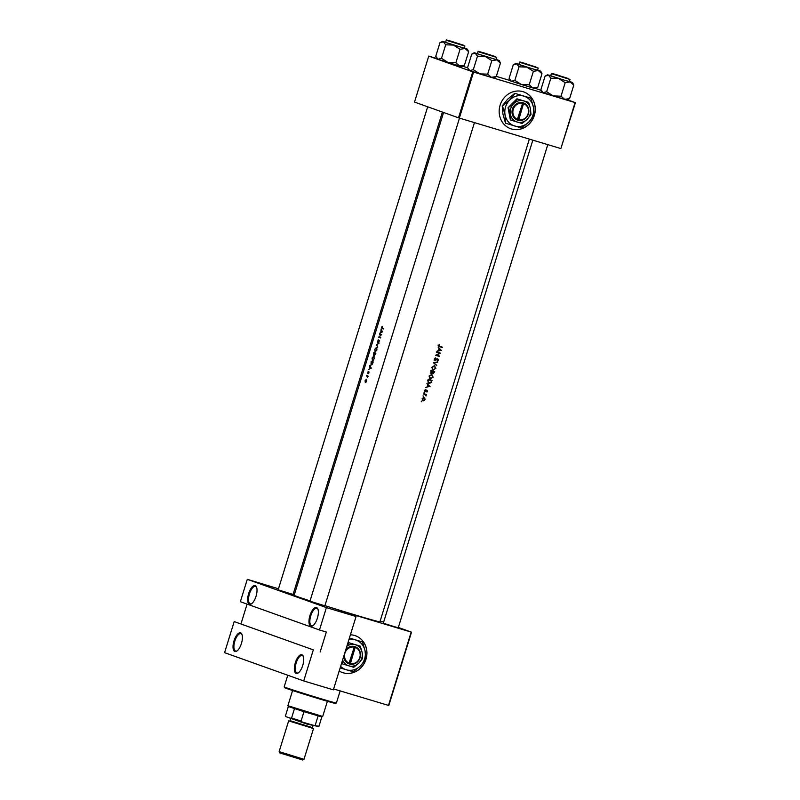 <?xml version="1.0" encoding="UTF-8"?>
<svg xmlns="http://www.w3.org/2000/svg" width="800" height="800" viewBox="0 0 800 800"><rect width="100%" height="100%" fill="white"/><g stroke="black" fill="none" stroke-linecap="round" stroke-linejoin="round"><path stroke-width="1.2" d="M316.54 607.53A9.76 3.93 106.7 0 1 317.84 608.96A9.76 3.93 106.7 0 1 317.43 617.99A9.76 3.93 106.7 0 1 312.8 625.75A9.76 3.93 106.7 0 1 310.77 626.18A9.76 3.93 106.7 0 1 309.95 615.53A9.76 3.93 106.7 0 1 316.54 607.53M317.98 609.34A9.11 3.67 -73.3 0 0 316.92 608.33A9.11 3.67 -73.3 0 0 316.85 608.3A9.11 3.67 -73.3 0 0 310.74 615.88A9.11 3.67 -73.3 0 0 311.54 625.73A9.11 3.67 -73.3 0 0 311.61 625.75A9.11 3.67 -73.3 0 0 313.12 625.51M301.92 654.77A9.76 3.93 106.7 0 1 303.22 656.2A9.76 3.93 106.7 0 1 302.81 665.22A9.76 3.93 106.7 0 1 298.18 672.98A9.76 3.93 106.7 0 1 296.15 673.41A9.76 3.93 106.7 0 1 295.33 662.76A9.76 3.93 106.7 0 1 301.92 654.77M303.36 656.57A9.11 3.67 -73.3 0 0 302.3 655.56A9.11 3.67 -73.3 0 0 302.23 655.54A9.11 3.67 -73.3 0 0 296.12 663.11A9.11 3.67 -73.3 0 0 296.91 672.96A9.11 3.67 -73.3 0 0 296.99 672.98A9.11 3.67 -73.3 0 0 298.5 672.74M255.22 585.61A9.76 3.93 106.7 0 1 256.52 587.04A9.76 3.93 106.7 0 1 256.1 596.07A9.76 3.93 106.7 0 1 251.48 603.83A9.76 3.93 106.7 0 1 249.45 604.26A9.76 3.93 106.7 0 1 248.63 593.61A9.76 3.93 106.7 0 1 255.22 585.61M256.66 587.42A9.11 3.67 -73.3 0 0 255.6 586.41A9.11 3.67 -73.3 0 0 255.53 586.38A9.11 3.67 -73.3 0 0 249.42 593.96A9.11 3.67 -73.3 0 0 250.21 603.81A9.11 3.67 -73.3 0 0 250.29 603.83A9.11 3.67 -73.3 0 0 251.8 603.59M240.6 632.85A9.76 3.93 106.7 0 1 241.9 634.28A9.76 3.93 106.7 0 1 241.48 643.3A9.76 3.93 106.7 0 1 236.85 651.06A9.76 3.93 106.7 0 1 234.83 651.49A9.76 3.93 106.7 0 1 234.01 640.84A9.76 3.93 106.7 0 1 240.6 632.85M242.03 634.65A9.11 3.67 -73.3 0 0 240.98 633.64A9.11 3.67 -73.3 0 0 240.91 633.62A9.11 3.67 -73.3 0 0 234.8 641.19A9.11 3.67 -73.3 0 0 235.59 651.04A9.11 3.67 -73.3 0 0 235.67 651.06A9.11 3.67 -73.3 0 0 237.18 650.82M534.33 115.47A19.52 17.86 109.7 0 0 523.79 91.95A19.52 17.86 109.7 0 0 500.11 105.19A19.52 17.86 109.7 0 0 510.65 128.71A19.52 17.86 109.7 0 0 534.33 115.47M510.6 128.69A19.52 17.86 109.7 0 0 534.23 115.43A19.52 17.86 109.7 0 0 523.74 91.93M339.2 671.01A19.52 17.86 109.7 0 0 342.31 672.51A19.52 17.86 109.7 0 0 365.99 659.27A19.52 17.86 109.7 0 0 355.46 635.75A19.52 17.86 109.7 0 0 350.41 634.8M342.26 672.49A19.52 17.86 109.7 0 0 365.89 659.23A19.52 17.86 109.7 0 0 355.41 635.73M324.88 605.8L309.96 601.18M293.08 594.44L278.16 589.82M398.22 627.83L383.3 623.22M310.05 600.89A44.9 0.85 -162.8 0 1 297.68 596.72A44.9 0.85 -162.8 0 1 294.14 595.27L443.59 112.48M529.35 139.11L379.92 621.82A44.9 0.85 -162.8 0 1 324.93 605.65M383.51 328.61A44.9 0.85 -162.8 0 1 382.1 328.12L382.15 326.29L381.61 327.26L381.96 328.51A44.9 0.85 17.2 0 0 383.39 329L383.51 328.61M379.62 333.87L379.49 334.26A44.9 0.85 17.2 0 0 381.07 334.81L378.58 337.21A44.9 0.85 17.2 0 0 380.63 337.93L380.75 337.54A44.9 0.85 -162.8 0 1 379.1 336.97L381.67 334.58A44.9 0.85 -162.8 0 1 379.62 333.87M378.94 343.39L376.3 344.58L377.78 347.13L376.71 344.69L378.94 343.39M375.9 353.21A44.9 0.85 -162.8 0 1 373.85 352.5L373.6 355.25L374.37 354.59L374.66 355.25L375.9 353.21M371.16 361.2L371 365.1L372.43 364.14L373.21 361.91A44.9 0.85 -162.8 0 1 371.16 361.2M368.71 373.63L369.03 371.95L367.91 372.98L368.16 371.46L367.8 373.38L368.91 372.34L368.71 373.63M368.16 376.1A44.9 0.85 -162.8 0 1 366.7 375.59L366.58 375.98A44.9 0.85 17.2 0 0 367.05 376.14L367.67 377.59L367.81 376.41A44.9 0.85 17.2 0 0 368.04 376.49L368.16 376.1M366.61 381.21L366.33 379.29L365.1 380.68L365.31 382.58L366.61 381.21L365.43 382.19L365.1 380.68M441.33 350.42L438.14 347.15L439.05 348.61L438.44 350.58L436.86 351.28L441.33 350.42L438.9 350.5L439.39 348.94L440.61 350.17M435.18 360.1L434.78 359.05L435.65 357.86L434.38 358.93L435.06 360.49L437.77 359.22L437.42 361.13L438.42 360.16L437.87 358.83L435.61 360.06L434.2 359.75M435.83 368.55L434.51 365.69L431.77 367.37L433.11 370.27L435.45 368.41M433.13 377.25L431.81 374.39L429.07 376.07L430.42 378.97L432.75 377.11M430.11 386.67L426.91 383.4L427.83 384.87L427.22 386.84L425.64 387.53L429.37 386.41M424.69 392.7L424.05 392.47M423.62 396.16L422.98 395.93M421.88 401.79L421.24 401.56M425.04 399.63L424.09 397.55L422.11 398.75L423.07 400.84L424.2 400.7L424.7 399.51M426.57 394.51A44.9 0.85 -162.8 0 1 423.74 393.66L423.62 394.06A44.9 0.85 17.2 0 0 424.58 394.34L426.06 396L426.04 394.78A44.9 0.85 17.2 0 0 426.45 394.9L426.57 394.51M423.63 394L425.53 394.7M426.96 392.01L427.61 391.31L427.13 390.29L425.35 391.16L425.37 389.58L424.7 390.38L425.24 391.56L427.02 390.69L426.96 392.01M428.19 379.28L427.77 380.62L428.99 383.41L431.21 382.64L432.04 380.42A44.9 0.85 -162.8 0 1 428.19 379.28M434.74 371.72A44.9 0.85 -162.8 0 1 430.88 370.57L431.2 373.47L432.45 372.93L433.11 373.68L434.74 371.72M432.08 372.8L433.03 373.65M437.78 361.91L433.34 362.65L436.62 365.64L434.18 362.88L437.78 361.91M436.65 351.95L436.53 352.34A44.9 0.85 17.2 0 0 439.57 353.24L435.61 355.29A44.9 0.85 17.2 0 0 439.47 356.44L439.59 356.05A44.9 0.85 -162.8 0 1 436.57 355.15L440.5 353.1A44.9 0.85 -162.8 0 1 436.65 351.95M439.81 346.37L438.99 345.47L439.37 344.41L438.59 345.32L439.65 346.75A44.9 0.85 17.2 0 0 442.23 347.52L442.35 347.13A44.9 0.85 -162.8 0 1 439.81 346.37L438.6 345.95M371.27 368.16L369.88 365.32L369.54 368.6L368.6 369.45L371.27 368.16M374.26 358.72L373.81 356.07L372.09 358.01L372.41 360.65L374.26 358.72M376.95 350.02L376.51 347.37L374.78 349.31L375.1 351.95L376.95 350.02M378.22 339.68L377.52 342.29L379.25 340.78L378.81 342.67L379.36 340.39L377.65 341.9L378.22 339.68M382.49 331.9L381.1 329.07L380.77 332.35L379.82 333.2L382.49 331.9M234.2 621.58L313.33 649.87L303.71 680.94L224.58 652.66L234.2 621.58L313.33 649.87M294.39 594.46L293.2 594.05M567.43 99.81L575.42 102.67L560.86 148.57L575.09 102.58L473.58 72.09L459.34 118.08L458.52 117.82L472.76 71.83L473.58 72.09M560.86 148.57L459.34 118.08M436.84 58.51L428.75 56.09L472.76 71.83M428.75 56.09L414.51 102.08L458.52 117.82M510.19 80.54L496.33 76.38M467.6 67.75L462.6 66.25M535.64 88.44L541.22 90.44M398.34 627.46L411.51 632.17L388.81 705.51L333.64 688.95M388.48 705.42L411.19 632.09L338.76 610.33L356.06 616.52L326.41 607.61L319.48 629.98L240.36 601.7L247.28 579.32L326.41 607.61M380.19 620.97L383.62 622.2M356.06 616.52L333.36 689.85L303.71 680.94M278.48 588.78L247.28 579.32M247.09 604.1L241.05 623.64M320.17 651.93L326.33 632.04L319.48 629.98M423.13 397.21L424.95 398.28M423.61 400.49L424.2 400.7M423.29 400.37L422.12 400.5M423.19 400.45L422.46 398.86L423.96 397.94L424.7 399.53L423.19 400.45L422.18 400.09L423.11 400.42M425.66 394.24L426.45 394.9M425.12 394.45L425.36 395.37M424.59 394.37L423.61 394M426.39 390.46L427.02 390.69M425.36 390.75L424.77 391.2M424.78 391.2L425.73 391.54M424.67 390.92L425.35 391.16M426.2 389.96L426.72 390.99M429.11 386.14L430.13 386.62M429.38 386.42L427.68 386.75L428.16 385.2L429.38 386.42M429.38 383.08L428.43 383.16M428.08 379.64L428.47 379.79A44.9 0.85 17.2 0 0 431.54 380.7L430.92 382.31L428.06 382.65L428.91 382.95M428.09 379.61L431.54 380.7M429.11 383.02L428.03 381.56L428.47 379.79M431.44 374.31L432.05 374.93M430.74 378.62L429.87 378.71M430.54 378.58L429.48 376.18L431.7 374.78L432.74 377.15L430.54 378.58L429.5 378.21L430.38 378.52M431.52 372.6L430.24 373.13M433.22 373.28L433.01 371.64L432.08 371.31L433.36 371.69L434.07 372.53L433.22 373.28L432.29 372.95M432.47 373.01L433.19 373.27M433.01 371.64A44.9 0.85 17.2 0 0 434.23 372M432.61 371.52L431.31 373.08L431.17 371.09A44.9 0.85 17.2 0 0 432.61 371.52L430.78 370.91M434.13 365.61L434.74 366.23M433.43 369.92L432.57 370.01M433.23 369.87L432.17 367.48L434.39 366.08L435.43 368.45L433.23 369.87L432.2 369.51L433.08 369.82M436.89 362.05L437.65 362.33M433.39 362.59L434.18 362.88M433.34 362.65L436.75 365.23M435.1 358.06L435.73 358.29M434.39 359.82L435.17 360.09M436.98 358.51L437.58 359.86M437.08 358.98L437.77 359.22M435.7 359.51L434.09 360.14M439.65 352.84L440.48 353.18M438.73 355.8L439.47 356.44M438.63 356.14L435.63 355.24M436.55 352.28L439.57 353.24M440.33 349.89L441.35 350.36M441.49 346.87L442.23 347.52M441.39 347.22L438.99 346.49M438.01 345.12L438.85 346.03M365.96 382.35L365.43 382.19M365.26 380.74L366.21 379.68L366.42 381.14M366.71 379.83L366.21 379.68M368.06 376.42L366.58 375.98M370.85 367.98L369.81 368.47L370.29 366.91L371.29 368.11M371.23 361.65A44.9 0.85 17.2 0 0 372.86 362.22L371.12 364.71L371.23 361.65L373.11 362.22M374.25 358.73L372.53 360.26L372.09 358.01M372.55 360.26L373.19 360.45L372.55 360.26M372.29 358.06L373.69 356.46L374.02 358.66M374.31 356.65L373.69 356.46M375.55 353.52L374.78 354.86L374.86 353.28A44.9 0.85 17.2 0 0 375.55 353.52L375.78 353.59M374.65 353.21L373.72 354.86L373.92 352.95A44.9 0.85 17.2 0 0 374.65 353.21L374.86 353.28M374.59 354.36L373.73 354.86M375.8 353.52L373.92 352.95M376.95 350.03L375.22 351.56L374.78 349.31M374.98 349.36L376.39 347.76L376.71 349.96M377.01 347.95L376.39 347.76M381.43 334.84L379.49 334.26M380.66 337.84L378.58 337.21M380.69 337.75L378.61 337.12M382.07 331.72L381.03 332.21L381.52 330.66L382.51 331.85M336.39 703.02L335.58 703.45A26.68 0.51 -162.8 0 1 320.24 699.17A26.68 0.51 -162.8 0 1 284.62 687.67L284.19 686.86A27.33 0.52 17.2 0 0 284.19 686.86A27.33 0.52 17.2 0 0 320.68 698.64A27.33 0.52 17.2 0 0 336.39 703.02A27.33 0.52 17.2 0 0 336.4 703.01L340.15 690.9M567.08 78.08L553.97 74.07L567.08 78.08M473.3 69.69L469.83 70.6L479.88 73.86L487.66 74.17L491.36 77.31L493.82 77.92L496.26 76.59L491.36 77.31L486.29 75.83L479.88 73.86L473.3 69.69L477.49 56.16L485.27 56.46L491.84 60.63L496.75 59.91L500.45 63.06L499.21 60.51L475.22 53.2L477.49 56.16M468.08 68.81L469.83 70.6L467.56 67.64L471.75 54.11L475.22 53.2L474.19 52.77L477.42 53.6M484.25 53.01L495.55 56.66L484.25 53.01M478.03 51.65L477.37 53.76L496.02 59.53L496.68 57.42L478.03 51.65C480.24 51.64 474.02 50.16 483.9 52.89L496.68 57.42M496.26 76.59L500.45 63.06M487.66 74.17L491.84 60.63M471.75 54.11L474.19 52.77M496.07 59.37L499.21 60.51M522.74 62.94L535.85 66.94L522.74 62.94M441.51 58.32L438.03 59.23L448.08 62.5L455.86 62.8L459.56 65.94L462.02 66.56L464.46 65.22L459.56 65.94L454.49 64.46L448.08 62.5L441.51 58.32L445.7 44.79L453.47 45.09L460.05 49.27L464.95 48.54L468.65 51.69L467.41 49.15L443.42 41.83L445.7 44.79M436.28 57.44L438.03 59.23L435.76 56.27L439.95 42.74L443.42 41.83L442.39 41.4L445.62 42.23M452.45 41.64L463.75 45.3L452.45 41.64M446.23 40.28L445.58 42.39L464.22 48.16L464.88 46.05L446.23 40.28C448.44 40.27 442.23 38.79 452.11 41.52L464.88 46.05M464.46 65.22L468.65 51.69M455.86 62.8L460.05 49.27M439.95 42.74L442.39 41.4M464.27 48.01L467.41 49.15M449.4 40.91L462.51 44.91L449.4 40.91M540.75 71.18L526.81 67.13L533.39 71.3L538.29 70.57L541.99 73.72L540.75 71.18L537.62 70.04M532.23 65.97L520.93 62.33L532.23 65.97M531.95 68.64L537.57 70.2L538.22 68.08L519.57 62.31L518.92 64.42L531.95 68.64M529.2 84.83L521.43 84.53L532.9 87.98L535.36 88.59L537.81 87.25L532.9 87.98L529.2 84.83L533.39 71.3M537.81 87.25L541.99 73.72M519.04 66.82L526.81 67.13L516.76 63.86L519.04 66.82L514.85 80.36L511.38 81.26L509.1 78.3L513.29 64.77L515.74 63.43L518.97 64.27M509.62 79.47L510.35 80.84L521.43 84.53L514.85 80.36M513.29 64.77L516.76 63.86L515.74 63.43M493.74 56.04L480.63 52.04L493.74 56.04M572.55 82.54L558.61 78.49L565.19 82.67L570.09 81.94L573.79 85.09L572.55 82.54L569.41 81.4M564.02 77.34L552.73 73.69L564.02 77.34M563.75 80L569.36 81.56L570.02 79.45L551.37 73.68L550.72 75.79L563.75 80M561 96.2L553.22 95.9L564.7 99.34L567.16 99.96L569.6 98.62L564.7 99.34L561 96.2L565.19 82.67M569.6 98.62L573.79 85.09M550.84 78.19L558.61 78.49L548.56 75.23L550.84 78.19L546.65 91.72L543.17 92.63L540.9 89.67L545.09 76.14L547.53 74.8L550.77 75.63M541.42 90.84L542.14 92.21L553.22 95.9L546.65 91.72M545.09 76.14L548.56 75.23L547.53 74.8M322.69 716.48L321.84 716.91L303.98 711.71L288.32 706.52L287.89 705.71L322.69 716.48L327.39 701.29M303.98 711.71L301.09 721.03L302.25 722.06L285.86 716.66L285.47 715.83L285.86 716.66M321.84 716.91L318.96 726.24L318.18 726.65L302.25 722.06M313.66 725.49L318.96 726.24M318.09 715.95L315.2 725.27M290.8 718.43L291.58 718.01L301.09 721.03M294.47 708.69L291.58 718.01M288.34 706.54L285.47 715.83M302.68 760L279.81 752.92L279.12 751.62L303.99 759.31L302.68 760M314.19 725.64L306.53 723.95L289.71 718.03M289.59 721.11L312.58 728.23M522.6 103.34L517.17 120.01L518.31 120.35A9.11 8.34 109.7 0 0 528.42 113.88A9.11 8.34 109.7 0 0 523.69 102.97L522.56 102.61L522.6 103.34A8.46 7.74 109.7 0 0 513.27 109.34A8.46 7.74 109.7 0 0 517.62 119.45M522.55 102.63A9.11 8.34 109.7 0 0 512.45 109.08A9.11 8.34 109.7 0 0 517.18 119.99L518.31 120.35L518.76 119.79L523.7 102.95M522.11 123.49L527.19 119.28L530.98 114.61L530.46 108.72L528.65 102.36L516.92 98.81L508.05 107.69L510.38 119.94L522.11 123.49M528.65 102.36L516.92 98.81M517.46 99L513.67 103.67L508.05 107.69M508.59 107.88L510.4 114.24L510.91 120.13M515.04 93.44L509.7 100.04L502.52 105.98L505.08 114.95A15.62 14.29 109.7 0 0 514.63 125.97A15.62 14.29 109.7 0 0 528.79 122.07A15.62 14.29 109.7 0 0 533.41 107.16A15.62 14.29 109.7 0 0 523.86 96.14A15.62 14.29 109.7 0 0 509.7 100.04A15.62 14.29 109.7 0 0 505.08 114.95L505.52 123.16L502.96 114.19L502.23 105.87L507.57 99.28L514.75 93.33L530.85 98.18L514.75 93.33M505.81 123.27L521.61 128.02L528.79 122.07L534.13 115.47L533.41 107.16L530.85 98.18M510.4 114.24A11.06 10.12 109.7 0 0 517.16 122.04A11.06 10.12 109.7 0 0 527.19 119.28A11.06 10.12 109.7 0 0 530.46 108.72A11.06 10.12 109.7 0 0 523.7 100.91A11.06 10.12 109.7 0 0 513.67 103.67A11.06 10.12 109.7 0 0 510.4 114.24M518.76 119.79A8.46 7.74 109.7 0 0 528.09 113.79A8.46 7.74 109.7 0 0 523.74 103.68M517.82 120.17L523.19 102.8M354.27 647.14L348.84 663.79L349.98 664.15A9.11 8.34 109.7 0 0 360.08 657.68A9.11 8.34 109.7 0 0 355.36 646.77L354.22 646.41L354.27 647.14A8.46 7.74 109.7 0 0 344.93 653.14A8.46 7.74 109.7 0 0 349.28 663.25M354.21 646.43A9.11 8.34 109.7 0 0 345.8 649.67M343.7 656.47A9.11 8.34 109.7 0 0 348.84 663.79L349.98 664.15L350.42 663.59L355.36 646.75M342.43 660.55L342.58 663.93L353.78 667.29L358.86 663.08L362.64 658.41L362.13 652.52L360.32 646.16L348.58 642.61L347.72 643.47M360.32 646.16L348.58 642.61M349.12 642.8L347.07 645.58M341.82 662.54L342.58 663.93M340.64 666.34A15.62 14.29 109.7 0 0 346.29 669.77A15.62 14.29 109.7 0 0 360.46 665.87A15.62 14.29 109.7 0 0 365.07 650.96A15.62 14.29 109.7 0 0 355.53 639.94A15.62 14.29 109.7 0 0 348.89 639.68M340.16 667.9L353.28 671.82L360.46 665.87L365.8 659.27L365.07 650.96L362.51 641.98L349.41 638M362.51 641.98L349.39 638.07M342.62 659.96A11.06 10.12 109.7 0 0 348.83 665.84A11.06 10.12 109.7 0 0 358.86 663.08A11.06 10.12 109.7 0 0 362.13 652.52A11.06 10.12 109.7 0 0 355.37 644.71A11.06 10.12 109.7 0 0 346.88 646.18M350.42 663.59A8.46 7.74 109.7 0 0 359.76 657.59A8.46 7.74 109.7 0 0 355.41 647.48M349.48 663.97L354.86 646.6M368.05 376.44L367.05 376.14M383.41 328.94L381.96 328.51M532.57 66.1L525.45 63.55L532.57 66.1M564.37 77.46L557.25 74.92L564.37 77.46M312.67 728.31L289.47 721.13L290.06 720.68L312.44 727.6L312.7 728.33M425.08 394.5L424.13 394.16M284.18 686.85L287.78 675.25M532.84 140.15L383.27 623.33M547.79 144.65L398.18 627.95M442.4 112.05L293.04 594.55M427.68 106.79L278.13 589.94M538.22 68.08L525.45 63.55C516.79 61.05 521.03 62.23 519.57 62.31M309.92 601.3L459.49 118.12M324.84 605.92L474.45 122.62M570.02 79.45L557.25 74.92C548.59 72.42 552.83 73.6 551.37 73.68M287.89 705.7L292.59 690.52M296.36 723.08L289.43 721.13M312.99 725.81L312.44 727.6M313.49 728.61L303.99 759.31M288.63 720.91L279.12 751.61M290.62 718.88L290.06 720.68"/></g></svg>
